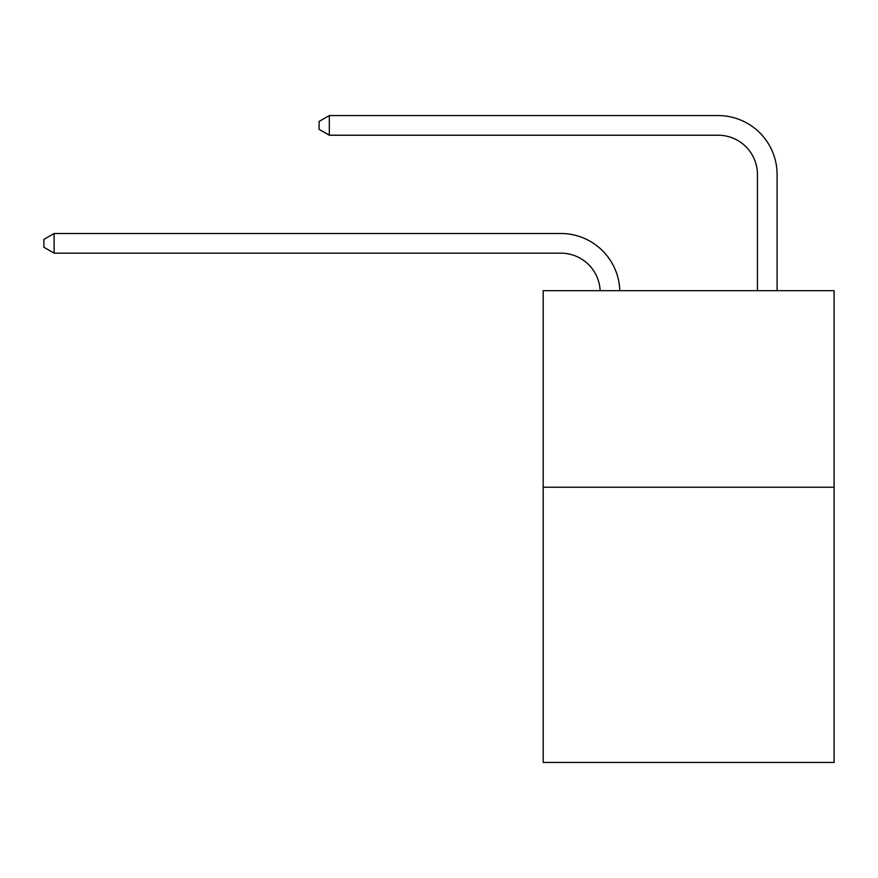 <?xml version="1.0" encoding="UTF-8"?>
<svg xmlns="http://www.w3.org/2000/svg" width="878" height="878" viewBox="0 0 878 878"><rect width="100%" height="100%" fill="white"/><g stroke="black" fill="none" stroke-linecap="round" stroke-linejoin="round"><path stroke-width="1.32" d="M834.1 487.235L834.1 762.433L543.186 762.433L543.186 290.673L834.1 290.673L834.1 487.235L543.186 487.235M560.866 253.16A39.312 39.312 0 0 1 600.146 290.673A39.312 39.312 0 0 0 560.866 253.16A39.312 39.312 0 0 1 600.146 290.673A39.312 39.312 0 0 0 560.866 253.16A39.312 39.312 0 0 1 600.146 290.673A39.312 39.312 0 0 0 560.866 253.16A39.312 39.312 0 0 1 600.146 290.673A39.312 39.312 0 0 0 560.866 253.16A39.312 39.312 0 0 1 600.146 290.673A39.312 39.312 0 0 0 560.866 253.16L54.118 253.16L43.9 247.267L43.9 239.409L54.118 233.504L560.866 233.504A58.969 58.969 0 0 1 619.813 290.673M757.44 290.673L757.44 174.535A39.312 39.312 0 0 0 718.127 135.223L329.316 135.223L319.098 129.329L319.098 121.46L329.316 115.567L718.127 115.567A58.969 58.969 1.2 0 1 777.096 174.535L777.096 290.673M54.118 253.16L54.118 233.504L560.866 233.504M757.44 174.535A39.312 39.312 -178.8 0 0 718.127 135.223A39.312 39.312 -178.8 0 1 757.44 174.535A39.312 39.312 -178.8 0 0 718.127 135.223A39.312 39.312 -178.8 0 1 757.44 174.535A39.312 39.312 -178.8 0 0 718.127 135.223A39.312 39.312 -178.8 0 1 757.44 174.535A39.312 39.312 -178.8 0 0 718.127 135.223A39.312 39.312 -178.8 0 1 757.44 174.535A39.312 39.312 -178.8 0 0 718.127 135.223M329.316 115.567L329.316 135.223"/></g></svg>
